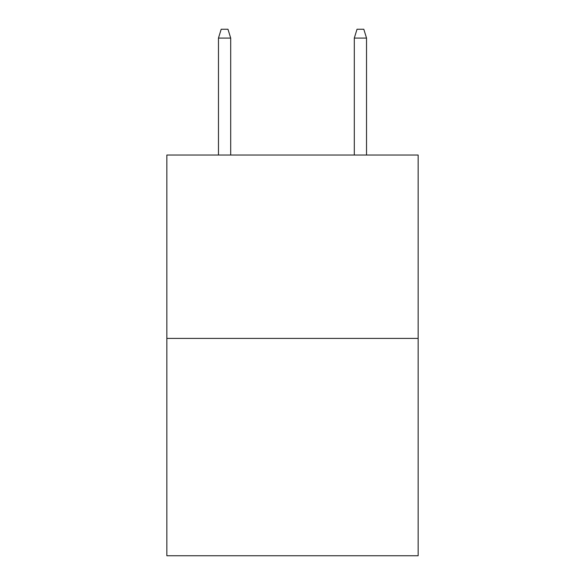 <?xml version="1.0" encoding="UTF-8"?>
<svg xmlns="http://www.w3.org/2000/svg" width="585" height="585" viewBox="0 0 585 585"><rect width="100%" height="100%" fill="white"/><g stroke="black" fill="none" stroke-linecap="round" stroke-linejoin="round"><path stroke-width="0.88" d="M418.151 338.415L418.151 155.032L166.849 155.032L166.849 555.75L418.151 555.75L418.151 338.415L166.849 338.415M230.695 155.032L230.695 38.076L218.468 38.076L218.468 155.032M218.468 38.076L221.189 29.25L227.974 29.25L230.695 38.076M354.305 38.076L357.025 29.25L363.811 29.25L366.532 38.076L354.305 38.076L354.305 155.032M366.532 38.076L366.532 155.032"/></g></svg>
